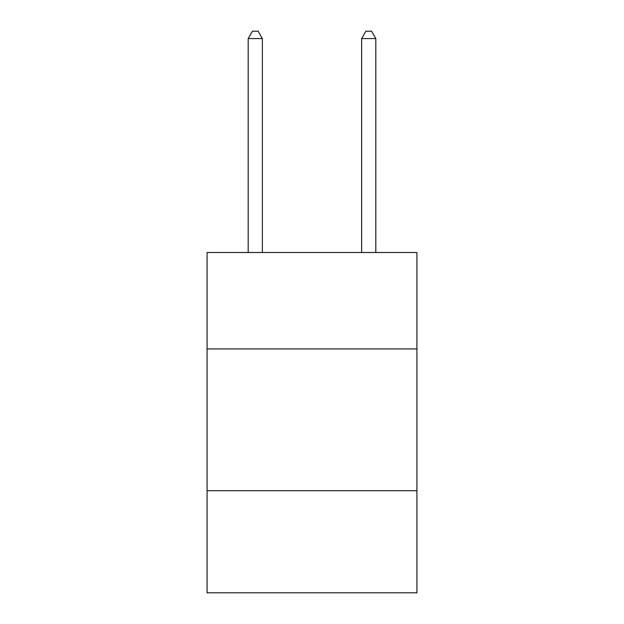 <?xml version="1.0" encoding="UTF-8"?>
<svg xmlns="http://www.w3.org/2000/svg" width="624" height="624" viewBox="0 0 624 624"><rect width="100%" height="100%" fill="white"/><g stroke="black" fill="none" stroke-linecap="round" stroke-linejoin="round"><path stroke-width="0.94" d="M207.074 348.925L416.926 348.925L416.926 252.502L207.074 252.502L207.074 592.8L416.926 592.8L416.926 490.714L207.074 490.714M416.926 490.714L416.926 348.925M262.376 252.502L262.376 38.571L248.196 38.571L248.196 252.502M248.196 38.571L252.447 31.2L258.118 31.2L262.376 38.571M375.804 252.502L375.804 38.571L361.624 38.571L361.624 252.502M361.624 38.571L365.882 31.2L371.553 31.2L375.804 38.571"/></g></svg>
